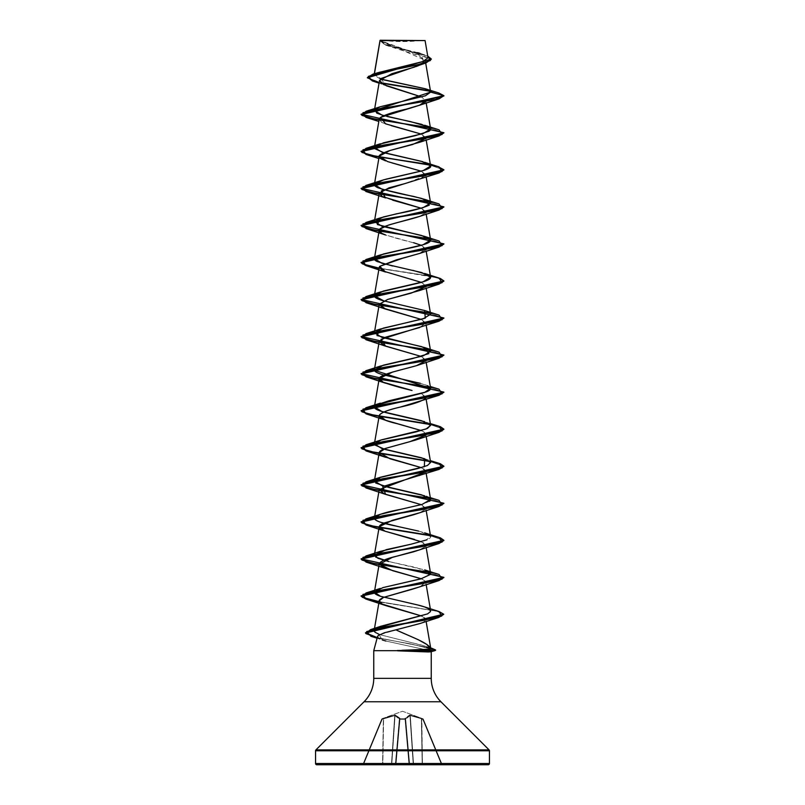 <?xml version="1.0" encoding="UTF-8"?>
<svg xmlns="http://www.w3.org/2000/svg" width="805" height="805" viewBox="0 0 805 805"><rect width="100%" height="100%" fill="white"/><g stroke="black" fill="none" stroke-linecap="round" stroke-linejoin="round"><path stroke-width="0.6" stroke-dasharray="4.03 3.02" d="M405.65 718.724A0.624 0.553 48.2 0 0 405.106 718.191A0.624 0.553 -131.8 0 1 405.65 718.724L409.946 715.585A0.624 0.574 -113.3 0 0 409.524 715.051A0.624 0.574 66.7 0 1 409.946 715.585L413.539 764.187L409.946 715.585L405.65 719.298L399.35 719.298L395.054 715.585L391.794 764.187L395.054 715.585L399.35 718.724A0.624 0.553 -48.2 0 1 399.894 718.191A0.624 0.553 131.8 0 0 399.35 718.724L399.391 718.895A0.624 0.584 5 0 1 399.974 718.362A0.624 0.584 -175 0 0 399.391 718.895L395.426 764.187L399.35 719.298A0.624 0.584 5 0 1 399.944 718.774A0.624 0.584 -175 0 0 399.35 719.298L399.974 719.117L399.35 719.298L395.426 764.187L396.01 764.368L399.974 719.117L396.01 764.368L395.466 764.267L399.35 718.724L395.376 764.187L391.794 764.187L395.376 764.187L399.35 718.724L395.376 764.187L399.391 718.895L395.426 764.187L399.391 718.895L405.056 718.774A0.624 0.584 -5 0 1 405.65 719.298L405.026 719.117L408.99 764.368L409.574 764.187L405.609 718.895A0.624 0.584 175 0 0 405.026 718.362A0.624 0.584 -5 0 1 405.609 718.895L405.65 718.724A0.624 0.553 -131.8 0 0 405.106 718.191A0.624 0.553 48.2 0 1 405.65 718.724L409.624 764.187L405.65 718.724L409.574 764.187L408.99 764.368L405.026 719.117L399.974 719.117L396.01 764.368L408.99 764.368L405.026 719.117L408.99 764.368L396.01 764.368L399.974 719.117L405.65 719.298L409.574 764.187L405.65 718.724L409.946 715.585L413.207 764.187L409.946 715.585L413.207 764.187L409.624 764.187L405.65 718.724L409.624 764.187L413.539 764.187L410.208 715.051L423.329 719.117A0.624 0.624 -22.5 0 0 422.967 718.774L422.967 718.774A0.624 0.624 -22.5 0 1 423.329 719.117L421.629 718.895L422.756 719.298L441.351 764.187L442.076 764.368L423.329 719.117L422.756 719.298L423.329 719.117L442.076 764.368L423.329 719.117L442.076 764.368L441.351 764.187L422.967 718.774L421.84 718.362L422.424 764.187L413.539 764.187L410.288 715.585L421.387 718.724L421.367 718.191L422.182 764.187L421.629 718.895L422.182 764.187L421.387 718.724L410.288 715.585L413.539 764.187L422.424 764.187L421.629 718.895L422.756 719.298L441.351 764.187L422.424 764.187L421.629 718.895L422.424 764.187L441.351 764.187L422.756 719.298L421.367 718.191L410.208 715.051L405.056 718.774L399.944 718.774L395.476 715.051L382.033 718.774A0.624 0.624 -157.5 0 0 381.671 719.117L382.244 719.298L381.671 719.117L362.924 764.368L381.671 719.117L362.924 764.368L363.649 764.187L382.244 719.298L383.371 718.895L382.576 764.187L363.649 764.187L382.576 764.187L383.371 718.895L382.244 719.298L363.649 764.187L382.244 719.298L381.671 719.117L382.244 719.298L363.649 764.187L362.924 764.368L381.671 719.117A0.624 0.624 -19.9 0 1 382.033 718.774L402.5 711.258L422.967 718.774L409.795 715.011L405.106 718.191L405.65 719.298L405.056 718.774L399.954 719.117L399.894 718.191L395.205 715.011L382.033 718.774L395.205 715.011L399.944 718.774L405.056 718.774L409.795 715.011L422.967 718.774L402.5 711.258L382.053 718.704L382.244 719.298L394.712 715.585L391.461 764.187L382.818 764.187L383.613 718.724L382.818 764.187L391.461 764.187L394.712 715.585L385.162 718.201M381.721 40.25L402.5 41.558L423.279 40.25L381.721 40.25L423.279 40.25A165.599 165.599 0 0 1 381.721 40.25L424.768 40.25L381.721 40.25M431.249 678.353L373.751 678.353L431.249 678.353M364.051 701.769L440.949 701.769L364.051 701.769M430.071 651.879L428.26 651.949M431.329 59.188L425.976 55.646L385.494 45.03L380.041 40.441L425.211 60.264L420.814 64.641M419.979 65.014L418.268 65.728M415.762 66.644L414.605 67.036M425.795 100.836L443.897 95.986L430.303 91.287L443.897 95.986L425.795 100.836L421.649 96.972L425.795 100.836C426.519 101.561 424.688 102.939 420.291 104.972L419.506 105.274M379.236 119.11L381.147 121.786L391.29 125.661M425.674 138.49L421.236 134.143L425.765 137.635L425.664 138.49M421.246 171.193L425.765 174.685L425.664 175.54L421.236 171.193M419.425 179.404L425.493 175.882L404.905 183.59M421.246 208.243L425.765 211.735L425.664 212.59L421.236 208.243M419.425 216.465L425.493 212.933L419.475 216.444M381.651 233.249C389.459 236.408 400.095 239.558 413.569 242.708M421.246 245.304L425.765 248.795L425.664 249.651M425.493 249.983L419.687 253.414M421.246 282.354L425.765 285.845L425.664 286.701M425.664 323.751L421.236 319.404L425.765 322.906L419.737 327.504M425.674 360.811L421.246 356.454L425.765 359.946L425.664 360.811M425.674 397.861L421.236 393.514L425.765 397.006L425.624 397.962M425.493 398.193L425.04 398.767L425.493 398.193M421.246 430.564L423.812 431.862L425.765 434.056L425.674 434.911L423.812 431.862L421.246 430.564M425.664 471.961L424.104 469.104L421.236 467.614L425.765 471.106L425.674 471.961M421.236 504.675L425.765 508.166L425.674 509.022L421.246 504.675M425.654 509.052L419.858 512.725M421.246 541.725L425.765 545.216L425.674 546.072L423.37 542.761L414.656 539.451M419.425 549.936L425.493 546.414L419.727 549.825M425.674 583.122L424.829 580.828L421.246 578.775L424.829 580.828L425.765 582.267L419.818 586.845M425.714 619.075L425.674 620.051L425.03 618.069L421.77 616.056L425.714 619.075L425.674 620.051L423.46 622.013C420.864 623.603 411.667 626.22 395.889 629.852L379.095 634.904L382.274 639.955L377.082 638.224M430.494 648.297L421.689 645.127L406.666 641.414L424.366 645.952C429.005 647.381 431.128 648.327 430.725 648.8L430.786 648.639M406.666 641.414L379.618 634.612L406.666 641.414M427.536 613.913L430.484 611.609M422.112 578.523L430.625 573.603L416.286 567.565L388.735 561.528L424.668 569.9M411.295 544.15L425.593 540.346L430.625 536.553L420.743 531.662L399.018 526.762M430.625 314.232L425.694 310.891L383.764 300.879M380.342 78.971L374.073 75.177L374.456 73.617L374.265 74.694L376.951 72.963M428.019 57.749L380.03 40.512L425.08 40.562M380.051 40.642L387.084 45.644L418.982 55.696L425.231 60.727L418.208 65.748M380.725 78.608L386.501 85.853L379.044 83.157M379.125 82.674L372.262 80.903M417.594 52.627L392.921 46.569L379.95 40.924L431.339 59.339M438.775 92.967L429.92 90.895L438.785 92.967M367.372 77.642L380.534 82.663L370.763 80.077L367.362 77.481M420.763 40.552L379.95 40.622L384.176 44.195L427.727 56.028L385.102 44.577L379.96 40.753M382.808 79.655L374.265 74.694L379.749 71.917M423.138 61.472L421.87 53.945L419.999 53.341M377.605 636.322L378.763 638.385L385.977 641.062L429.991 650.671L373.751 650.671L429.991 650.671L431.249 651.648M489.078 749.898L315.922 749.898L489.078 749.898M489.44 750.773L315.56 750.773L489.44 750.773M488.202 764.75L316.798 764.75M382.576 764.75L382.818 764.187L395.376 764.187A0.624 0.574 -90 0 1 394.802 764.75L410.198 764.75A0.624 0.624 0 0 1 409.574 764.187L408.99 764.75L396.01 764.75L395.426 764.187A0.624 0.624 0 0 1 394.802 764.75A0.624 0.624 0 0 0 395.426 764.187A0.624 0.624 0 0 1 394.802 764.75A0.624 0.624 0 0 0 395.426 764.187L395.376 764.187A0.624 0.574 90 0 1 394.802 764.75A0.624 0.574 -90 0 0 395.376 764.187L391.461 764.187L394.712 715.585L391.794 764.187A0.624 0.574 90 0 1 391.22 764.75L394.802 764.75L391.22 764.75A0.624 0.574 -90 0 0 391.794 764.187L391.22 764.75L391.461 764.187L382.576 764.187L383.613 718.724L382.576 764.75L391.22 764.75L362.924 764.368A0.624 0.624 0 0 1 362.351 764.75L363.649 764.75L362.351 764.75A0.624 0.624 0 0 0 362.924 764.368A0.624 0.624 0 0 1 362.351 764.75A0.624 0.624 0 0 0 362.924 764.368L382.818 764.187L382.576 764.75L382.576 764.187M430.836 651.758L429.991 650.671L385.857 641.022M419.858 623.563L423.46 622.013L425.674 620.051M419.425 586.996L425.493 583.464M419.435 512.886L425.493 509.354M419.435 475.825L425.493 472.304M419.425 438.775L425.493 435.253M419.425 401.725L425.04 398.767M419.425 364.675L425.493 361.143M419.425 327.615L425.493 324.093M419.435 290.565L425.503 287.043M425.674 286.701L422.716 283.038L412.2 279.365L385.575 272.04M419.425 253.515L425.775 248.886L418.489 244.247L385.565 234.99M392.609 200.143L385.565 197.929M391.944 162.902L378.833 158.525M419.797 142.213L425.493 138.822M430.162 128.086L443.887 132.875L430.162 128.086M430.162 165.146L443.887 169.936L430.162 165.146M430.162 202.196L443.887 206.986L430.162 202.196M430.162 239.246L443.887 244.046L430.162 239.246M379.044 268.437L421.287 274.767L437.507 277.926L443.887 281.096L437.507 277.926L421.287 274.767L379.044 268.437M430.162 313.356L443.887 318.146L430.162 313.356M430.162 350.406L443.887 355.196L430.162 350.406M430.162 387.457L443.887 392.256L430.162 387.457M430.162 424.517L443.887 429.307L430.162 424.517M430.162 461.567L443.887 466.357L430.162 461.567M430.162 498.617L443.887 503.407L430.162 498.617M430.162 535.677L443.887 540.467L430.162 535.677M430.162 572.727L443.887 577.517L430.162 572.727M379.044 601.909L436.964 611.267L443.686 614.376L436.964 611.267L379.044 601.909M377.173 637.902L411.134 644.01L435.515 650.108L411.134 644.01L377.173 637.902M439.057 278.057L379.095 268.135L430.423 276.045M439.057 426.268L430.423 424.255M439.057 463.328L430.423 461.305M439.047 537.428L430.423 535.416M439.057 611.538L379.095 601.607L439.037 611.528M432.064 648.387L377.253 637.61L432.044 648.377M383.764 115.618L386.984 116.463M383.764 152.668L384.891 152.98M392.508 265.982L412.784 270.329M420.341 383.331L427.495 385.726M430.303 423.551L424.668 421.689L430.615 425.322M430.303 497.651L426.177 496.343M429.639 501.284L421.85 504.494M418.68 531.109L424.668 532.85M429.951 535.456C431.45 536.905 430.454 538.354 426.982 539.803M439.047 574.478L429.769 572.345M439.057 500.378L429.769 498.235M439.047 389.218L429.769 387.074M439.047 352.167L429.769 350.024M439.057 315.117L429.769 312.974M439.057 241.007L429.769 238.864M439.047 203.947L429.769 201.814M439.047 166.897L429.769 164.763M439.057 129.846L429.769 127.703M401.967 650.279L397.398 650.51M421.387 718.724L410.288 715.585L406.243 718.201M399.35 718.724L394.712 715.585L383.371 718.895L383.633 718.191L383.613 718.724L394.792 715.051L395.054 715.585A0.624 0.574 113.3 0 1 395.476 715.051A0.624 0.574 113.3 0 0 395.054 715.585A0.624 0.574 -66.7 0 1 395.476 715.051L399.894 718.191A0.624 0.553 -48.2 0 0 399.35 718.724A0.624 0.553 131.8 0 1 399.894 718.191L399.974 718.362A0.624 0.584 5 0 0 399.391 718.895A0.624 0.584 -175 0 1 399.974 718.362L399.944 718.774A0.624 0.584 5 0 0 399.35 719.298L399.944 718.774L405.65 719.298A0.624 0.584 -5 0 0 405.056 718.774L405.026 718.362A0.624 0.584 175 0 1 405.609 718.895A0.624 0.584 -5 0 0 405.026 718.362L409.524 715.051A0.624 0.574 -113.3 0 1 409.946 715.585A0.624 0.574 66.7 0 0 409.524 715.051L419.838 718.201M383.613 718.724L383.633 718.191L383.371 718.895L383.16 718.362L383.371 718.895L383.16 718.362L383.371 718.895L381.671 719.117A0.624 0.624 22.5 0 1 382.033 718.774A0.624 0.624 22.5 0 0 381.671 719.117A0.624 0.624 160.1 0 1 382.033 718.774L382.244 719.298L382.033 718.774L383.633 718.191L395.476 715.051A0.624 0.574 -66.7 0 0 395.054 715.585M394.712 715.585L394.792 715.051L394.712 715.585M441.351 764.75L410.198 764.75L409.574 764.187A0.624 0.624 0 0 0 410.198 764.75A0.624 0.624 0 0 1 409.574 764.187L410.198 764.75L409.624 764.187A0.624 0.574 90 0 0 410.198 764.75L413.78 764.75A0.624 0.574 -90 0 1 413.207 764.187L409.624 764.187L413.78 764.75L413.539 764.187L413.78 764.75L422.424 764.75L422.182 764.187L413.539 764.187L422.182 764.187L422.424 764.75L422.424 764.187L422.424 764.75L441.351 764.75L441.351 764.187L422.424 764.187L441.351 764.187L441.351 764.75L442.649 764.75A0.624 0.624 0 0 1 442.076 764.368L441.351 764.187L442.076 764.368A0.624 0.624 0 0 0 442.649 764.75A0.624 0.624 0 0 1 442.076 764.368A0.624 0.624 0 0 0 442.649 764.75L441.351 764.75L441.351 764.187M422.424 764.75L422.424 764.187M363.649 764.75L363.649 764.187M413.78 764.75L413.207 764.187A0.624 0.574 -90 0 0 413.78 764.75M391.461 764.187L391.22 764.75L391.461 764.187M410.198 764.75A0.624 0.574 90 0 1 409.624 764.187L410.198 764.75A0.624 0.624 0 0 1 409.574 764.187A0.624 0.624 0 0 0 410.198 764.75L408.99 764.75L409.574 764.187A0.624 0.624 0 0 0 410.198 764.75L409.574 764.187L410.198 764.75M391.794 764.187A0.624 0.574 -90 0 1 391.22 764.75A0.624 0.574 90 0 0 391.794 764.187M408.99 764.75L394.802 764.75A0.624 0.574 90 0 0 395.376 764.187L395.426 764.187A0.624 0.624 0 0 1 394.802 764.75A0.624 0.624 0 0 0 395.426 764.187A0.624 0.624 0 0 1 394.802 764.75A0.624 0.624 0 0 0 395.426 764.187L408.99 764.368M374.335 73.658L374.073 75.177M425.211 60.264L425.684 63.032M425.765 100.555L426.167 102.939M425.765 137.635L426.177 140M425.765 174.685L426.167 177.05M425.765 211.735L426.167 214.1M425.765 248.795L426.167 251.15M425.765 285.845L426.167 288.21M425.765 322.906L426.177 325.26M425.765 359.946L426.167 362.31M425.765 397.006L426.167 399.371M425.765 434.056L426.167 436.421M425.765 471.106L426.177 473.471M425.765 508.166L426.177 510.531M425.765 545.216L426.167 547.581M425.765 582.267L426.167 584.631M425.765 619.287L426.127 621.42M387.084 45.644L385.494 45.03M421.87 53.945L424.748 54.911M385.575 123.829L378.833 121.464M424.668 384.629L430.303 386.491M424.658 458.739L430.303 460.601M425.815 646.415L430.222 647.824M395.426 764.187L394.802 764.75L395.426 764.187"/><path stroke-width="1.21" d="M380.061 40.602L425.08 40.562L380.232 40.25L425.08 40.562L380.061 40.602L374.456 73.617L380.051 40.642M432.044 648.377L435.586 649.967L432.044 650.822L435.586 650.279L428.26 651.949L397.61 650.671L373.751 650.671L373.751 678.353L431.249 678.353A33.116 33.116 0 0 0 440.949 701.769L489.078 749.898A1.238 1.238 0 0 1 489.44 750.773L489.44 763.512L315.56 763.512A1.238 1.238 0 0 0 316.798 764.75L488.202 764.75A1.238 1.238 0 0 0 489.44 763.512L489.44 750.773L315.56 750.773L315.56 763.512L489.44 763.512L315.56 763.512L315.56 750.773L489.44 750.773A1.238 1.238 0 0 0 489.078 749.898L315.922 749.898A1.238 1.238 0 0 0 315.56 750.773A1.238 1.238 0 0 1 315.922 749.898L489.078 749.898L440.949 701.769L364.051 701.769L315.922 749.898L364.051 701.769A33.116 33.116 0 0 0 373.751 678.353A33.116 33.116 0 0 1 364.051 701.769L440.949 701.769A33.116 33.116 0 0 1 431.249 678.353L431.249 652.402M420.814 64.641L419.979 65.014M418.268 65.728L415.762 66.644M414.605 67.036L391.834 73.728L379.517 80.409L383.492 84.555L421.649 96.972L386.501 85.853M420.291 104.972L406.384 109.118C394.037 111.875 385.414 114.632 380.503 117.389L419.425 105.304L425.795 100.836L425.493 101.772M391.29 125.661L420.763 133.942L385.575 123.829L380.503 117.389L379.236 119.11L374.375 147.486L383.331 142.857L423.098 133.59L430.625 128.961L421.669 124.332L381.902 115.065L374.375 110.436L430.645 92.122L425.503 88.832L382.808 79.655M425.664 138.49L412.653 144.487L390.002 150.495L379.236 156.16L387.477 161.543L421.246 171.193M365.943 191.499L430.162 202.196L367.774 192.013L361.103 188.612L443.887 169.936L439.047 172.974L383.069 182.232L362.914 186.871L365.943 191.499L385.565 197.929L381.298 190.946L404.905 183.59L388.916 187.877L379.236 193.22L382.274 196.531L421.246 208.243M419.475 216.444L388.785 224.967L379.88 229.113L379.236 230.27L381.651 233.249C369.052 227.724 401.675 222.21 418.771 216.696L439.057 210.025L383.059 219.292L362.914 223.921L365.953 228.55L430.162 239.246L367.764 229.063L361.103 225.672L443.887 206.986L439.057 210.025M413.569 242.708L421.246 245.304M419.687 253.414L402.269 258.375L379.708 266.344L379.236 267.32L383.2 271.074L421.246 282.354M425.664 286.701L411.315 293.08L387.618 299.45L379.236 304.371L383.2 308.134L421.236 319.404L385.575 309.09L379.256 304.27L387.618 299.45L419.435 290.565L439.057 284.125L383.069 293.392L362.914 298.021L365.943 302.66L430.162 313.356L367.774 303.173L361.103 299.782L443.887 281.096L439.057 284.125M419.737 327.504L385.786 337.134L379.236 341.421L384.377 345.687L421.246 356.454L385.575 346.15L381.007 339.348L439.047 321.185L383.069 330.442L362.914 335.081L365.943 339.71L430.162 350.406L367.784 340.223L361.103 336.832L443.887 318.146L439.047 321.185M425.664 360.811L416.527 365.661L392.568 372.071L379.236 378.481L383.14 382.214C390.767 384.971 400.397 387.728 412.039 390.485L383.14 382.214C367.855 376.69 397.177 371.175 416.527 365.661L439.047 358.235L383.059 367.503L362.914 372.131L365.943 376.76L430.162 387.457L367.774 377.273L361.103 373.882L443.887 355.196L439.047 358.235M425.04 398.767C421.055 401.514 412.864 404.281 400.467 407.038C387.779 409.966 380.715 412.734 379.286 415.32L374.375 443.917L381.49 439.832L426.087 428.995L430.625 425.392L421.669 420.753L381.902 411.496L374.375 406.857L375.975 405.066L424.497 392.518L430.625 388.332L374.395 370.3L383.331 365.178L423.098 355.911L430.625 351.282L421.669 346.653L381.902 337.386L374.375 332.757L383.331 328.118L423.098 318.861L430.625 314.232L426.167 288.21M379.286 415.32C379.195 418.067 385.031 420.824 396.795 423.591L421.246 430.564L385.565 420.25L379.286 415.32C381.178 412.552 388.231 409.795 400.467 407.038L439.057 395.285L383.069 404.553L362.914 409.182L365.953 413.82L430.162 424.517L367.764 414.323L361.103 410.932L443.887 392.256L439.057 395.285M425.493 435.253L409.916 441.663L385.464 448.415L379.236 452.581L390.043 458.78L421.236 467.614L384.005 456.697C377.213 453.94 377.696 451.172 385.464 448.415L415.31 440.144L439.057 432.345L383.069 441.603L362.914 446.242L365.953 450.87L430.162 461.567L367.774 451.384L361.103 447.983L443.887 429.307L439.057 432.345M425.674 471.961L379.236 489.631L384.237 493.837L421.236 504.675M419.858 512.725L392.236 520.372L379.236 526.691L384.941 531.169L421.246 541.725M419.727 549.825L392.266 557.422L379.236 564.275L392.588 570.665L421.246 578.775L385.565 568.461L379.236 564.275C379.558 561.518 385.665 558.761 397.549 555.993L413.408 551.858L439.047 543.506L383.059 552.763L362.914 557.392L365.943 562.031L430.162 572.727L367.764 562.544L361.103 559.143L443.887 540.467L439.047 543.506M419.818 586.845L383.593 597.38L379.236 600.792L382.345 604.142L421.77 616.056L385.947 605.652L365.953 599.081L379.044 601.909L365.862 599.051L361.103 596.193L443.887 577.517L439.057 580.556L383.069 589.813L362.914 594.452L365.953 599.081M425.714 619.075L425.674 620.051L425.714 619.075M438.634 617.505L384.267 626.904L366.607 631.603L370.984 636.302L377.173 637.902L365.51 633.042L443.686 614.376L438.634 617.505L419.858 623.563L395.889 629.852C410.55 636.735 429.095 643.014 430.725 648.8L426.64 644.362L418.298 639.734L395.889 629.852L384.398 632.78L378.119 635.618L377.545 637.007M426.127 621.42L430.786 648.639L427.928 649.283L430.725 648.8M379.618 634.612L375.1 632.277L374.164 630.416L380.705 626.29L427.576 613.903L377.223 627.699C374.043 629.208 373.339 630.738 375.1 632.277L379.618 634.612M427.536 613.913L430.484 611.609L429.709 609.345C427.777 607.896 423.812 606.447 417.815 604.998L380.483 596.304L374.375 592.128L382.918 587.61L422.112 578.523M388.735 561.528L377.968 558.298L374.375 555.068L386.42 549.604L411.295 544.15L380.342 551.365L375.663 557.09L388.735 561.528M374.375 518.068C376.116 515.17 384.85 512.272 400.558 509.374L380.332 514.315L374.375 518.068C374.265 519.517 376.529 520.966 381.157 522.415L399.018 526.762C393.343 525.323 374.858 522.425 374.375 518.068L379.236 489.631M421.85 504.494L400.558 509.374L422.072 504.433L430.625 499.492L421.669 494.864L381.902 485.596L374.375 480.967L378.893 477.788L417.815 468.52L427.465 465.481L430.625 462.442L421.669 457.814L381.902 448.546L374.375 443.917M383.764 300.879L374.375 295.697L383.331 291.068L423.098 281.81L430.625 277.172L421.669 272.543L381.902 263.275L374.375 258.647L383.331 254.018L423.098 244.75L430.625 240.121L421.669 235.493L381.902 226.225L374.375 221.596L383.331 216.958L423.098 207.7L430.625 203.071L421.669 198.433L381.902 189.175L374.375 184.546L383.331 179.907L423.098 170.65L430.625 166.011L421.669 161.382L381.902 152.125L374.375 147.486M425.684 63.032L430.625 91.931L425.06 88.691L380.342 78.971M376.951 72.963L422.907 61.552L428.019 57.749L425.08 40.562L420.763 40.552M379.044 83.157L372.262 80.903L368.328 76.405L382.969 71.907L426.056 62.901L380.725 78.608M430.303 91.287L381.017 83.066L430.303 91.287M426.056 62.901L431.329 59.188M367.362 77.793L431.339 59.037L367.362 77.793L379.125 82.674M429.769 127.703L376.78 119.512L361.978 115.417L365.953 111.321L435.123 99.589L443.897 95.674L439.057 98.864L383.069 108.132L362.914 112.76L365.943 117.389L430.162 128.086L367.774 117.902L361.103 114.511L443.897 95.986L438.775 92.967L443.897 95.674L430.645 92.122L425.412 95.775L380.332 106.733L374.878 109.52L376.77 113.113L383.764 115.618M429.92 90.895L380.534 82.663L429.92 90.895M431.339 59.037L427.727 56.028L430.403 60.526L416.96 65.024L373.178 74.01L367.372 77.642M373.178 74.01L423.138 61.472M419.999 53.341L417.594 52.627M431.249 651.648L431.249 678.353L373.751 678.353L373.751 650.671L397.61 650.671L427.928 649.283L432.044 650.51L432.064 648.387L430.222 647.824M431.198 651.346L431.249 651.476C430.484 651.637 432.667 651.788 428.26 651.949L432.044 650.822L397.61 650.822L428.26 651.949M316.798 764.75A1.238 1.238 0 0 1 315.56 763.512L489.44 763.512A1.238 1.238 0 0 1 488.202 764.75L316.798 764.75L488.202 764.75M385.857 641.022L382.274 639.955M385.947 605.652C382.003 604.273 379.779 602.895 379.286 601.516C378.521 600.52 379.96 599.141 383.593 597.38L412.754 589.099L439.057 580.556M414.656 539.451L384.941 531.169C381.671 529.781 374.104 527.023 384.488 522.898L414.062 514.616L439.047 506.446L383.069 515.713L362.914 520.342L365.943 524.971L430.162 535.677L367.774 525.494L361.103 522.093L443.887 503.407L439.047 506.446M365.943 524.971L384.941 531.169M421.246 504.675L385.575 494.361L382.747 486.602L439.057 469.396L383.069 478.653L362.914 483.292L365.943 487.921L430.162 498.617L367.774 488.434L361.103 485.043L443.887 466.357L439.057 469.396M365.953 265.61L385.575 272.04L379.708 266.344L396.181 259.935L419.425 253.515L439.057 247.075L383.069 256.342L362.914 260.971L365.953 265.61L379.044 268.437L365.862 265.58L361.103 262.722L443.887 244.046L439.057 247.075M365.953 228.55L385.565 234.99L381.651 233.249M421.236 208.243L392.609 200.143M404.905 183.59L439.047 172.974M421.236 171.193L391.944 162.902M385.575 160.879L381.037 158.766C376.277 156.814 379.266 154.057 390.002 150.495L419.435 142.354L439.057 135.914L383.069 145.182L362.914 149.811L365.943 154.439L430.162 165.146L367.784 154.963L361.103 151.561L443.887 132.875L439.057 135.914M430.645 92.122L443.897 95.674L361.103 114.199L443.897 132.724L361.103 151.26L365.873 154.117L379.095 156.975M379.326 157.015L421.921 163.395L437.98 166.585L443.897 169.785L361.103 188.31L443.897 206.835L361.103 225.36L443.897 243.885L361.103 262.41L365.873 265.278L379.095 268.135L362.29 263.829L365.953 259.532L421.941 250.264L442.086 245.636L439.057 241.007L424.668 236.418L428.763 238.169C431.802 239.739 431.198 241.47 426.972 243.382C423.148 244.941 416.577 246.682 407.25 248.594L380.332 254.944L375.351 257.288C373.56 258.777 374.245 260.226 377.414 261.635L392.508 265.982M430.423 276.045L440.385 278.49L443.897 280.935L361.103 299.47L443.897 317.995L361.103 336.52L443.897 355.045L361.103 373.57L443.897 392.105L361.103 410.62L367.694 414.001L429.769 424.134L376.79 415.933L361.978 411.838L365.943 407.743L421.931 398.485L442.086 393.846L439.047 389.218L430.303 386.491M430.423 424.255L440.385 426.7L443.897 429.156L361.103 447.681L367.704 451.052L429.769 461.185L376.78 452.994L361.978 448.888L365.953 444.793L421.941 435.535L442.086 430.906L439.057 426.268L430.303 423.551M430.423 461.305L440.375 463.761L443.897 466.206L361.103 484.731L443.897 503.256L361.103 521.791L367.704 525.162L429.769 535.285L376.79 527.094L361.978 522.998L365.943 518.903L421.931 509.646L442.086 505.007L439.057 500.378L430.303 497.651M430.423 535.416L440.385 537.861L443.897 540.316L361.103 558.831L443.897 577.366L361.103 595.891L365.873 598.749L379.095 601.607L362.29 597.31L365.943 593.013L421.931 583.746L442.086 579.117L439.047 574.478L424.668 569.9L430.494 574.408L420.733 578.916L382.918 587.61L374.416 591.957C373.963 593.345 375.985 594.794 380.483 596.304L417.815 604.998L424.658 606.95L429.709 609.345L430.564 610.462M439.037 611.528L443.706 614.225L365.51 632.73L377.253 637.61L365.953 633.636L370.441 629.671L422.313 620.605L441.714 616.067L439.057 611.538L424.658 606.95M386.984 116.463L410.832 121.686L428.572 126.898C431.208 128.347 431.319 129.796 428.924 131.245L415.561 135.592L378.944 144.286C375.07 145.735 373.661 147.184 374.707 148.633L383.764 152.668M384.891 152.98L422.635 161.664L430.625 166.011C431.249 167.148 429.045 168.597 424.004 170.368L386.501 179.062L380.332 180.843L375.1 183.399C373.359 184.526 374.295 185.975 377.907 187.746C386.742 190.644 398.686 193.542 413.73 196.44L424.668 199.368L429.256 205.134C422.253 208.243 411.315 211.141 396.432 213.828L380.332 217.893L377.354 224.555L424.668 236.418M412.784 270.329L427.717 274.676C430.816 276.065 431.43 277.514 429.568 279.023C427.505 280.472 423.44 281.921 417.372 283.37L380.161 292.054C375.804 293.533 373.912 294.982 374.456 296.411C375.15 297.86 378.109 299.309 383.321 300.758L424.668 310.529L425.292 318.136L380.332 329.054L376.971 335.524L424.668 347.579L428.874 353.596L412.17 358.688L380.342 366.104L374.395 370.3C374.808 371.749 377.535 373.188 382.566 374.637L420.341 383.331M429.769 312.974L376.78 304.773L361.978 300.678L365.953 296.582L380.161 292.054M427.495 385.726L430.333 387.678C431.309 389.127 429.82 390.576 425.875 392.025L389.167 400.719L375.975 405.066C373.651 406.515 373.842 407.964 376.539 409.413C378.652 410.62 383.331 412.069 390.576 413.76L424.668 421.689M430.615 425.322L427.465 428.431L416.135 431.883L380.332 440.214L374.567 444.843L385.162 449.472L424.658 458.739L424.356 466.669L380.332 477.264L375.694 483L388.493 487.367L424.668 495.789M426.177 496.343C429.88 497.661 431.239 499.11 430.252 500.68L429.639 501.284M399.018 526.762L418.68 531.109M429.769 572.345L376.79 564.154L361.978 560.059L365.943 555.953L421.931 546.696L442.086 542.057L439.047 537.428L424.668 532.85L429.951 535.456M426.982 539.803L411.295 544.15M429.769 498.235L376.78 490.044L361.978 485.948L365.953 481.853L421.931 472.585L442.086 467.957L439.057 463.328L430.303 460.601M429.769 387.074L376.79 378.883L361.978 374.788L365.943 370.692L421.931 361.425L442.086 356.796L439.047 352.167L424.668 347.579M429.769 350.024L376.79 341.833L361.978 337.738L365.943 333.642L421.931 324.375L442.086 319.746L439.057 315.117L424.668 310.529M365.953 296.582L421.931 287.325L442.086 282.696L439.057 278.057L424.658 273.469M429.769 238.864L376.79 230.673L361.978 226.577L365.943 222.482L421.931 213.214L442.086 208.586L439.047 203.947L424.668 199.368M429.769 201.814L376.79 193.623L361.978 189.527L365.943 185.432L421.931 176.164L442.086 171.535L439.047 166.897L424.668 162.318M429.769 164.763L376.79 156.562L361.978 152.467L365.943 148.372L421.931 139.114L442.086 134.475L439.057 129.846L424.658 125.258M397.398 650.51L432.044 650.822L397.398 650.51L432.044 650.51L427.928 649.283L401.967 650.279M441.351 764.187L441.351 764.75M363.649 764.187L363.649 764.75M422.424 764.187L422.424 764.75M382.576 764.187L382.576 764.75M380 40.512L374.335 73.658M379.517 80.409L374.375 110.436M426.167 102.939L430.625 128.961M426.177 140L430.625 166.011M379.236 156.16L374.375 184.546M426.167 177.05L430.625 203.071M379.236 193.22L374.375 221.596M426.167 214.1L430.625 240.121M379.236 230.27L374.375 258.647M426.167 251.15L430.625 277.172M379.236 267.32L374.375 295.697M379.236 304.371L374.375 332.757M426.177 325.26L430.625 351.282M379.236 341.421L374.375 369.807M426.167 362.31L430.625 388.332M379.236 378.481L374.375 406.857M426.167 399.371L430.625 425.392M426.167 436.421L430.625 462.442M379.236 452.581L374.375 480.967M426.177 473.471L430.625 499.492M426.177 510.531L430.625 536.553M379.236 526.691L374.375 555.068M426.167 547.581L430.625 573.603M379.236 563.742L374.375 592.128M426.167 584.631L430.635 610.703M379.236 600.792L374.164 630.416M438.785 92.967L425.503 88.832M377.555 636.473L373.751 650.671M430.836 651.758L435.123 650.591M377.082 638.224L370.984 636.302M385.565 568.461L365.943 562.031M385.575 494.361L365.943 487.921M385.575 457.3L365.953 450.87M385.565 420.25L365.953 413.82M385.565 383.2L365.943 376.76M385.575 346.15L365.943 339.71M385.575 309.09L365.943 302.66M378.833 158.525L365.943 154.439M378.833 121.464L365.943 117.389M419.425 105.304L439.057 98.864M380.332 106.733L365.953 111.321M380.332 143.783L365.943 148.372M380.332 180.843L365.943 185.432M380.332 217.893L365.943 222.482M380.332 254.944L365.953 259.532M380.332 329.054L365.943 333.642M380.342 366.104L365.943 370.692M380.332 403.154L365.943 407.743M380.332 440.214L365.953 444.793M380.332 477.264L365.953 481.853M380.332 514.315L365.943 518.903M380.342 551.365L365.943 555.953M380.332 588.425L365.943 593.013M380.664 626.31L370.441 629.671"/></g></svg>
